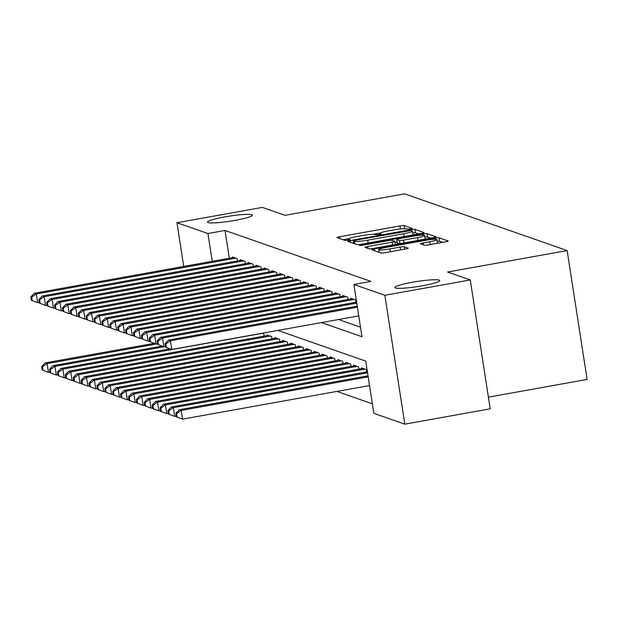 <?xml version="1.0" encoding="UTF-8"?>
<svg xmlns="http://www.w3.org/2000/svg" width="618" height="618" viewBox="0 0 618 618"><rect width="100%" height="100%" fill="white"/><g stroke="black" fill="none" stroke-linecap="round" stroke-linejoin="round"><path stroke-width="0.93" d="M410.499 229.069L412.306 228.459L404.079 225.585A3.484 0.394 -8.8 0 0 399.954 225.918L339.591 236.756A3.484 0.394 -8.8 0 0 336.926 237.559A3.484 0.394 -8.8 0 0 337.011 237.629L345.238 240.495L349.997 239.699L348.869 239.282A11.139 1.259 -8.8 0 1 348.591 239.058A11.139 1.259 -8.8 0 1 357.127 236.493L362.156 235.589A11.139 1.259 -8.8 0 1 375.365 234.523L379.313 234.662L381.182 234.106L380.055 233.681A11.139 1.259 -8.8 0 1 379.776 233.465A11.139 1.259 -8.8 0 1 388.313 230.893L393.342 229.989A11.139 1.259 -8.8 0 1 406.551 228.93L410.499 229.069M412.252 282.271A22.704 2.572 -8.8 0 0 394.863 287.509A22.704 2.572 -8.8 0 0 422.349 285.794A22.704 2.572 -8.8 0 0 439.738 280.564A22.704 2.572 -8.8 0 0 412.252 282.271M224.875 216.879A22.704 2.572 -8.8 0 0 207.494 222.117A22.704 2.572 -8.8 0 0 234.979 220.402A22.704 2.572 -8.8 0 0 252.36 215.164A22.704 2.572 -8.8 0 0 224.875 216.879M424.466 245.191A3.484 0.394 -8.8 0 0 428.591 244.859L445.524 241.823A3.484 0.394 -8.8 0 0 448.189 241.02A3.484 0.394 -8.8 0 0 448.104 240.95L438.965 237.76A3.484 0.394 -8.8 0 0 434.84 238.092L374.477 248.93A3.484 0.394 -8.8 0 0 371.812 249.734A3.484 0.394 -8.8 0 0 371.905 249.803L381.036 252.994A3.484 0.394 -8.8 0 0 385.168 252.662L405.624 248.984A3.484 0.394 -8.8 0 0 408.289 248.181A3.484 0.394 -8.8 0 0 408.204 248.112L404.288 246.752A3.484 0.394 -8.8 0 0 400.163 247.084L390.02 248.899A9.316 1.051 -8.8 0 1 378.741 249.602A9.316 1.051 -8.8 0 1 385.871 247.455L425.609 240.325A9.316 1.051 -8.8 0 1 436.887 239.622A9.316 1.051 -8.8 0 1 429.757 241.769L423.129 242.959A3.484 0.394 -8.8 0 0 420.464 243.762A3.484 0.394 -8.8 0 0 420.557 243.832L424.466 245.191M183.731 266.443L176.964 222.727L262.372 207.393L285.053 215.311L404.628 193.843L567.146 250.568L447.579 272.028L470.259 279.946L384.859 295.28L404.805 424.157L373.844 413.349L365.756 361.105L277.853 330.421M176.964 222.727L207.934 233.534L212.237 261.321M321.484 322.588L361.978 336.717L353.89 284.473L370.97 281.406L225.014 230.468L207.934 233.534M353.89 284.473L384.859 295.28M421.445 233.419A3.484 0.394 -8.8 0 0 424.11 232.615A3.484 0.394 -8.8 0 0 424.018 232.546L414.879 229.355A3.484 0.394 -8.8 0 0 410.754 229.687L350.398 240.526A3.484 0.394 -8.8 0 0 347.725 241.329A3.484 0.394 -8.8 0 0 347.818 241.399L356.957 244.581A3.484 0.394 -8.8 0 0 361.082 244.257L421.445 233.419M426.922 233.558L436.061 236.748A3.484 0.394 -8.8 0 1 436.154 236.818A3.484 0.394 -8.8 0 1 433.481 237.621L373.125 248.459A3.484 0.394 -8.8 0 1 369 248.791L365.084 247.424A3.484 0.394 -8.8 0 1 364.999 247.354A3.484 0.394 -8.8 0 1 367.664 246.551L392.144 242.156A3.484 0.394 -8.8 0 0 394.809 241.352A3.484 0.394 -8.8 0 0 394.724 241.283L392.129 240.379A3.484 0.394 -8.8 0 0 388.004 240.711L362.519 245.284L359.568 245.47L361.43 244.906L422.797 233.89A3.484 0.394 -8.8 0 1 426.922 233.558L427.463 237.042L430.599 238.139M237.567 260.943L237.204 258.61L232.476 256.964L232.584 257.667M245.462 263.701L245.099 261.368L240.363 259.714L240.472 260.425M253.349 266.451L252.986 264.118L248.251 262.465L248.366 263.175M261.236 269.209L260.873 266.876L256.146 265.222L256.254 265.933M269.124 271.959L268.768 269.626L264.033 267.973L264.141 268.683M277.019 274.716L276.655 272.384L271.92 270.73L272.028 271.441M284.906 277.467L284.543 275.134L279.807 273.48L279.923 274.191M292.793 280.217L292.438 277.884L287.702 276.238L287.81 276.941M300.688 282.974L300.325 280.642L295.589 278.988L295.698 279.699M308.575 285.725L308.212 283.392L303.477 281.738L303.592 282.449M316.462 288.482L316.099 286.149L311.372 284.496L311.48 285.207M324.357 291.232L323.994 288.9L319.259 287.246L319.367 287.957M332.245 293.99L331.881 291.657L327.146 290.004L327.262 290.715M340.132 296.74L339.769 294.407L335.041 292.754L335.149 293.465M348.019 299.491L347.664 297.158L342.928 295.512L343.036 296.215M355.914 302.248L355.551 299.915L350.815 298.262L350.924 298.973M225.014 230.468L229.317 258.254M338.571 319.521L360.503 327.177M336.887 391.426L372.36 403.809M264.133 336.115L263.77 333.782L262.202 333.233M267.038 335.589L266.93 334.886L271.657 336.532L272.02 338.865M274.925 338.347L274.817 337.637L279.552 339.29L279.908 341.623M282.812 341.097L282.704 340.387L287.44 342.04L287.803 344.373M290.707 343.855L290.599 343.144L295.327 344.798L295.69 347.131M298.594 346.605L298.486 345.895L303.222 347.548L303.577 349.881M306.482 349.363L306.373 348.652L311.109 350.306L311.472 352.639M314.377 352.113L314.261 351.403L318.996 353.056L319.359 355.389M322.264 354.863L322.156 354.16L326.891 355.806L327.246 358.139M330.151 357.621L330.043 356.91L334.778 358.564L335.141 360.897M338.046 360.371L337.93 359.661L342.666 361.314L343.029 363.647M345.933 363.129L345.825 362.418L350.553 364.072L350.916 366.404M353.82 365.879L353.712 365.168L358.448 366.822L358.803 369.155M361.708 368.637L361.6 367.926L366.335 369.579L366.698 371.912M488.405 397.158L587.1 379.437L567.146 250.568M470.259 279.946L490.213 408.822L404.805 424.157M380.147 233.048L372.94 234.346M348.969 238.648L343.013 239.722M418.564 233.936L415.42 232.839A3.484 0.394 -8.8 0 0 412.731 232.947M411.04 230.499L355.165 240.24L353.303 240.804L354.485 241.244A11.139 1.259 -8.8 0 0 367.695 240.178L403.909 233.681A11.139 1.259 -8.8 0 0 412.445 231.109A11.139 1.259 -8.8 0 0 412.16 230.885L411.04 230.499M412.608 235.002A11.139 1.259 -8.8 0 0 412.986 234.593L412.445 231.109M394.979 242.465L397.142 242.078M417.544 237.598A9.316 1.051 -8.8 0 0 424.682 235.45A9.316 1.051 -8.8 0 0 413.403 236.146L399.406 238.664A3.484 0.394 -8.8 0 0 396.733 239.467A3.484 0.394 -8.8 0 0 396.826 239.537L399.421 240.441A3.484 0.394 -8.8 0 0 403.546 240.108L417.544 237.598L417.977 240.402M425.122 239.12A9.316 1.051 -8.8 0 0 425.215 238.927L424.682 235.45M397.335 242.859A3.484 0.394 -8.8 0 0 397.274 242.951A3.484 0.394 -8.8 0 0 397.359 243.021L396.826 239.537M399.421 243.731L397.359 243.021M427.463 237.042A3.484 0.394 -8.8 0 0 424.937 237.127M437.328 243.291A9.316 1.051 -8.8 0 0 437.428 243.106L436.887 239.622M379.066 251.688L377.899 251.897M442.642 242.341L439.506 241.244A3.484 0.394 -8.8 0 0 437.15 241.314M154.222 343.338L45.129 362.921L47.099 363.616L48.451 372.322L49.996 372.044M43.013 370.298L48.451 372.322L42.225 370.02L43.013 370.298L42.472 366.814L41.684 366.544L42.225 370.02M42.472 366.814L47.099 363.616L157.575 343.778M41.684 366.544L45.129 362.921M235.829 258.131L36.315 293.952L34.345 293.264L233.851 257.443M39.212 302.38L37.667 302.658L31.441 300.363L32.229 300.634L31.688 297.158L30.9 296.879L31.441 300.363M31.688 297.158L36.315 293.952L37.667 302.658L32.229 300.634M34.345 293.264L30.9 296.879M162.117 346.088L53.017 365.678L54.994 366.366L56.338 375.072L57.891 374.794M50.9 373.056L56.338 375.072L50.112 372.778L50.9 373.056L50.359 369.572L49.571 369.294L50.112 372.778M50.359 369.572L54.994 366.366L165.462 346.536M49.571 369.294L53.017 365.678M170.004 348.846L60.912 368.428L62.882 369.116L64.226 377.83L65.778 377.552M58.795 375.806L64.226 377.83L57.999 375.528L58.795 375.806L58.254 372.322L57.466 372.044L57.999 375.528M58.254 372.322L62.882 369.116L262.387 333.303M57.466 372.044L60.912 368.428M268.305 335.365L68.799 371.186L70.769 371.874L72.121 380.58L73.666 380.302M66.682 378.556L72.121 380.58L65.894 378.286L66.682 378.556L66.141 375.08L65.353 374.802L65.894 378.286M66.141 375.08L70.769 371.874L270.282 336.053M65.353 374.802L68.799 371.186M276.2 338.116L76.686 373.936L78.664 374.624L80.008 383.338L81.561 383.06M74.569 381.314L80.008 383.338L73.781 381.036L74.569 381.314L74.029 377.83L73.241 377.552L73.781 381.036M74.029 377.83L78.664 374.624L278.17 338.803M73.241 377.552L76.686 373.936M243.716 260.881L44.21 296.702L42.233 296.014L241.746 260.193M47.107 305.13L45.554 305.416L39.328 303.114L40.116 303.392L39.575 299.908L38.787 299.63L39.328 303.114M39.575 299.908L44.21 296.702L45.554 305.416L40.116 303.392M42.233 296.014L38.787 299.63M251.603 263.639L52.097 299.46L50.128 298.772L249.633 262.951M54.994 307.888L53.442 308.166L47.215 305.871L48.011 306.142L47.47 302.658L46.682 302.387L47.215 305.871M47.47 302.658L52.097 299.46L53.442 308.166L48.011 306.142M50.128 298.772L46.682 302.387M259.498 266.389L59.985 302.21L58.015 301.522L257.521 265.701M62.882 310.638L61.337 310.916L55.11 308.621L55.898 308.9L55.357 305.416L54.569 305.137L55.11 308.621M55.357 305.416L59.985 302.21L61.337 310.916L55.898 308.9M58.015 301.522L54.569 305.137M267.385 269.147L67.872 304.968L65.902 304.272L265.416 268.459M70.776 313.396L69.224 313.674L62.997 311.372L63.785 311.65L63.245 308.166L62.457 307.895L62.997 311.372M63.245 308.166L67.872 304.968L69.224 313.674L63.785 311.65M65.902 304.272L62.457 307.895M284.087 340.873L84.573 376.694L86.551 377.382L87.895 386.088L89.448 385.81M82.457 384.064L87.895 386.088L81.669 383.793L82.457 384.064L81.924 380.58L81.136 380.309L81.669 383.793M81.924 380.58L86.551 377.382L286.057 341.561M81.136 380.309L84.573 376.694M275.273 271.897L75.767 307.718L73.789 307.03L273.303 271.209M78.664 316.146L77.111 316.424L70.885 314.129L71.673 314.407L71.14 310.924L70.352 310.645L70.885 314.129M71.14 310.924L75.767 307.718L77.111 316.424L71.673 314.407M73.789 307.03L70.352 310.645M291.974 343.623L92.468 379.444L94.438 380.132L95.79 388.838L97.335 388.56M90.352 386.822L95.79 388.838L89.564 386.544L90.352 386.822L89.811 383.338L89.023 383.06L89.564 386.544M89.811 383.338L94.438 380.132L293.952 344.311M89.023 383.06L92.468 379.444M283.168 274.655L83.654 310.468L81.684 309.78L281.19 273.959M86.551 318.903L85.006 319.182L78.78 316.879L79.567 317.158L79.027 313.674L78.239 313.396L78.78 316.879M79.027 313.674L83.654 310.468L85.006 319.182L79.567 317.158M81.684 309.78L78.239 313.396M299.869 346.381L100.355 382.202L102.325 382.89L103.677 391.596L105.23 391.318M98.239 389.572L103.677 391.596L97.451 389.301L98.239 389.572L97.698 386.088L96.91 385.817L97.451 389.301M97.698 386.088L102.325 382.89L301.839 347.069M96.91 385.817L100.355 382.202M291.055 277.405L91.541 313.226L89.571 312.538L289.085 276.717M94.438 321.654L92.893 321.932L86.667 319.637L87.455 319.908L86.914 316.431L86.126 316.153L86.667 319.637M86.914 316.431L91.541 313.226L92.893 321.932L87.455 319.908M89.571 312.538L86.126 316.153M307.756 349.131L108.243 384.952L110.22 385.64L111.564 394.346L113.117 394.068M106.126 392.33L111.564 394.346L105.338 392.051L106.126 392.33L105.593 388.846L104.797 388.567L105.338 392.051M105.593 388.846L110.22 385.64L309.726 349.819M104.797 388.567L108.243 384.952M298.942 280.155L99.436 315.976L97.459 315.288L296.972 279.467M102.333 324.411L100.78 324.689L94.554 322.387L95.342 322.666L94.809 319.182L94.013 318.903L94.554 322.387M94.809 319.182L99.436 315.976L100.78 324.689L95.342 322.666M97.459 315.288L94.013 318.903M315.644 351.889L116.138 387.702L118.108 388.39L119.459 397.104L121.004 396.826M114.021 395.08L119.459 397.104L113.233 394.802L114.021 395.08L113.48 391.596L112.692 391.318L113.233 394.802M113.48 391.596L118.108 388.39L317.613 352.577M112.692 391.318L116.138 387.702M306.829 282.913L107.323 318.733L105.354 318.046L304.859 282.225M110.22 327.161L108.675 327.44L102.449 325.145L103.237 325.416L102.696 321.932L101.908 321.661L102.449 325.145M102.696 321.932L107.323 318.733L108.675 327.44L103.237 325.416M105.354 318.046L101.908 321.661M323.531 354.639L124.025 390.46L125.995 391.148L127.347 399.854L128.892 399.576M121.908 397.83L127.347 399.854L121.12 397.559L121.908 397.83L121.367 394.354L120.58 394.075L121.12 397.559M121.367 394.354L125.995 391.148L325.508 355.327M120.58 394.075L124.025 390.46M314.724 285.663L115.211 321.484L113.241 320.796L312.747 284.975M118.108 329.912L116.563 330.19L110.336 327.895L111.124 328.173L110.583 324.689L109.795 324.411L110.336 327.895M110.583 324.689L115.211 321.484L116.563 330.19L111.124 328.173M113.241 320.796L109.795 324.411M331.426 357.389L131.912 393.21L133.89 393.898L135.234 402.612L136.787 402.333M129.795 400.588L135.234 402.612L129.007 400.31L129.795 400.588L129.255 397.104L128.467 396.826L129.007 400.31M129.255 397.104L133.89 393.898L333.396 358.077M128.467 396.826L131.912 393.21M322.611 288.421L123.106 324.241L121.128 323.546L320.642 287.733M126.002 332.669L124.45 332.947L118.223 330.645L119.011 330.924L118.471 327.44L117.683 327.169L118.223 330.645M118.471 327.44L123.106 324.241L124.45 332.947L119.011 330.924M121.128 323.546L117.683 327.169M339.313 360.147L139.807 395.968L141.777 396.656L143.121 405.362L144.674 405.084M137.69 403.338L143.121 405.362L136.895 403.067L137.69 403.338L137.15 399.854L136.362 399.583L136.895 403.067M137.15 399.854L141.777 396.656L341.283 360.835M136.362 399.583L139.807 395.968M330.499 291.171L130.993 326.992L129.023 326.304L328.529 290.483M133.89 335.419L132.337 335.698L126.111 333.403L126.906 333.681L126.366 330.197L125.578 329.919L126.111 333.403M126.366 330.197L130.993 326.992L132.337 335.698L126.906 333.681M129.023 326.304L125.578 329.919M338.394 293.929L138.88 329.742L136.91 329.054L336.416 293.233M141.777 338.177L140.232 338.455L134.006 336.153L134.794 336.431L134.253 332.947L133.465 332.669L134.006 336.153M134.253 332.947L138.88 329.742L140.232 338.455L134.794 336.431M136.91 329.054L133.465 332.669M346.281 296.679L146.775 332.499L144.797 331.812L344.311 295.991M149.672 340.927L148.119 341.206L141.893 338.911L142.681 339.182L142.14 335.705L141.352 335.427L141.893 338.911M142.14 335.705L146.775 332.499L148.119 341.206L142.681 339.182M144.797 331.812L141.352 335.427M347.2 362.897L147.694 398.718L149.664 399.406L151.016 408.112L152.561 407.834M145.578 406.096L151.016 408.112L144.79 405.817L145.578 406.096L145.037 402.612L144.249 402.333L144.79 405.817M145.037 402.612L149.664 399.406L349.178 363.585M144.249 402.333L147.694 398.718M355.095 365.655L155.582 401.476L157.559 402.163L158.903 410.87L160.456 410.591M153.465 408.846L158.903 410.87L152.677 408.575L153.465 408.846L152.924 405.362L152.136 405.091L152.677 408.575M152.924 405.362L157.559 402.163L357.065 366.343M152.136 405.091L155.582 401.476M362.982 368.405L163.476 404.226L165.446 404.914L166.79 413.62L168.343 413.342M161.352 411.603L166.79 413.62L160.564 411.325L161.352 411.603L160.819 408.119L160.031 407.841L160.564 411.325M160.819 408.119L165.446 404.914L364.952 369.093M160.031 407.841L163.476 404.226M354.168 299.429L154.662 335.25L152.685 334.562L352.198 298.741M157.559 343.685L156.006 343.963L149.78 341.661L150.568 341.939L150.035 338.455L149.247 338.177L149.78 341.661M150.035 338.455L154.662 335.25L156.006 343.963L150.568 341.939M152.685 334.562L149.247 338.177M367.409 371.781L171.364 406.976L173.334 407.664L174.685 416.377L176.23 416.099M169.247 414.354L174.685 416.377L168.459 414.075L169.247 414.354L168.706 410.87L167.918 410.599L168.459 414.075M168.706 410.87L173.334 407.664L367.563 372.793M167.918 410.599L171.364 406.976M356.779 303.137L162.549 338.007L160.58 337.32L356.625 302.117M165.446 346.435L163.901 346.713L157.675 344.419L158.463 344.689L157.922 341.206L157.134 340.935L157.675 344.419M157.922 341.206L162.549 338.007L163.901 346.713L158.463 344.689M160.58 337.32L157.134 340.935M368.034 375.837L179.251 409.734L181.221 410.422L182.573 419.128L369.541 385.562M177.134 417.104L182.573 419.128L176.346 416.833L177.134 417.104L176.593 413.627L175.806 413.349L176.346 416.833M176.593 413.627L181.221 410.422L368.189 376.856M175.806 413.349L179.251 409.734M357.405 307.192L170.437 340.757L168.467 340.07L357.25 306.18M358.757 315.898L171.789 349.464L165.562 347.169L166.35 347.447L165.809 343.963L165.021 343.685L165.562 347.169M165.809 343.963L170.437 340.757L171.789 349.464L166.35 347.447M168.467 340.07L165.021 343.685M380.178 234.485L380.055 233.681M348.992 240.085L348.869 239.282M339.885 238.625L339.591 236.756M400.425 228.992L399.954 225.918M404.566 228.745L404.079 225.585M350.684 242.395L350.398 240.526M410.877 230.468L410.754 229.687M415.42 232.839L414.879 229.355M353.766 243.477L353.365 240.85M354.894 243.863L354.485 241.244M368.127 242.99L367.695 240.178M404.342 236.485L403.909 233.681M367.957 248.421L367.664 246.551M392.577 244.96L392.144 242.156M361.515 245.439L361.43 244.906M422.982 235.11L422.797 233.89M399.916 243.646L399.421 240.441M403.979 242.913L403.546 240.108M423.423 244.828L423.129 242.959M430.19 244.573L429.757 241.769M390.452 251.711L390.02 248.899M400.595 249.888L400.163 247.084M404.666 249.154L404.288 246.752M374.771 250.8L374.477 248.93M435.026 239.282L434.84 238.092M439.506 241.244L438.965 237.76M379.946 234.539L379.776 233.465M348.761 240.139L348.591 239.058M353.712 243.453L353.303 240.804M395.296 244.473L394.809 241.352M397.274 242.951L396.733 239.467M379.166 252.337L378.741 249.602"/></g></svg>
